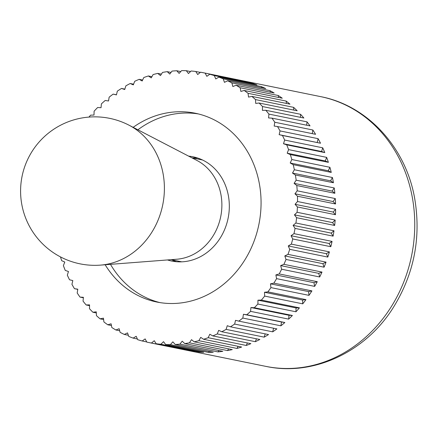 <?xml version="1.0" encoding="UTF-8"?>
<svg xmlns="http://www.w3.org/2000/svg" width="439" height="439" viewBox="0 0 439 439"><rect width="100%" height="100%" fill="white"/><g stroke="black" fill="none" stroke-linecap="round" stroke-linejoin="round"><path stroke-width="0.66" d="M203.592 339.281L241.659 347.035A137.626 120.835 101.5 0 1 239.31 347.759A137.626 120.835 101.5 0 1 236.95 348.434L198.883 340.68L200.733 337.361L203.592 339.281A137.626 120.835 -78.5 0 0 208.174 337.706L209.804 334.249L212.794 335.906A137.626 120.835 -78.5 0 0 217.272 333.936L218.66 330.358L221.766 331.736A137.626 120.835 -78.5 0 0 226.118 329.387L227.254 325.705L230.459 326.803A137.626 120.835 -78.5 0 0 234.651 324.081L235.529 320.333L238.816 321.134A137.626 120.835 -78.5 0 0 242.822 318.061L243.442 314.258L246.789 314.768A137.626 120.835 -78.5 0 0 250.581 311.361L250.938 307.53L254.324 307.739A137.626 120.835 -78.5 0 0 257.88 304.024L257.967 300.188L261.37 300.095A137.626 120.835 -78.5 0 0 264.673 296.089L264.498 292.27L267.894 291.875A137.626 120.835 -78.5 0 0 270.923 287.605L270.479 283.835L273.854 283.139A137.626 120.835 -78.5 0 0 276.586 278.633L275.879 274.929L279.209 273.941A137.626 120.835 -78.5 0 0 281.629 269.222L280.664 265.606L283.923 264.327A137.626 120.835 -78.5 0 0 286.019 259.433L284.801 255.926L287.979 254.368A137.626 120.835 -78.5 0 0 289.729 249.325L288.264 245.95L291.337 244.122A137.626 120.835 -78.5 0 0 292.742 238.953L291.041 235.732L293.987 233.647A137.626 120.835 -78.5 0 0 295.035 228.395L293.109 225.35L295.913 223.017A137.626 120.835 -78.5 0 0 296.594 217.706L294.448 214.852L297.099 212.289A137.626 120.835 -78.5 0 0 297.406 206.956L295.063 204.311L297.532 201.528A137.626 120.835 -78.5 0 0 297.472 196.211L294.942 193.791L297.219 190.811A137.626 120.835 -78.5 0 0 296.786 185.532L294.086 183.354L296.16 180.193A137.626 120.835 -78.5 0 0 295.359 174.991L292.506 173.07L294.36 169.75A137.626 120.835 -78.5 0 0 293.197 164.652L290.206 162.995L291.831 159.538A137.626 120.835 -78.5 0 0 290.311 154.577L287.199 153.2L288.582 149.617A137.626 120.835 -78.5 0 0 286.716 144.832L283.506 143.74L284.648 140.057A137.626 120.835 -78.5 0 0 282.442 135.47L279.155 134.669L280.038 130.915A137.626 120.835 -78.5 0 0 277.514 126.558L274.166 126.053L274.787 122.245A137.626 120.835 -78.5 0 0 271.955 118.14L268.569 117.937L268.926 114.102A137.626 120.835 -78.5 0 0 265.809 110.277L262.407 110.376L262.495 106.54A137.626 120.835 -78.5 0 0 259.103 103.017L255.707 103.412L255.525 99.593A137.626 120.835 -78.5 0 0 251.893 96.399L248.518 97.09L248.073 93.315A137.626 120.835 -78.5 0 0 244.21 90.461L240.879 91.449L240.171 87.745A137.626 120.835 -78.5 0 0 236.105 85.254L232.84 86.527L231.874 82.911A137.626 120.835 -78.5 0 0 227.632 80.798L224.455 82.351L223.231 78.844A137.626 120.835 -78.5 0 0 218.836 77.121L215.768 78.949L214.303 75.574A137.626 120.835 -78.5 0 0 209.782 74.251L206.835 76.337L205.134 73.115A137.626 120.835 -78.5 0 0 203.455 72.764A137.626 120.835 -78.5 0 0 200.519 72.205L197.709 74.537L195.783 71.491A137.626 120.835 -78.5 0 0 191.102 70.992L188.457 73.554L186.312 70.701A137.626 120.835 -78.5 0 0 181.592 70.624L179.123 73.401L176.78 70.756A137.626 120.835 -78.5 0 0 172.05 71.096L169.772 74.076L167.243 71.656A137.626 120.835 -78.5 0 0 162.529 72.413L160.454 75.574L157.755 73.395L161.398 74.136M194.219 341.849L232.286 349.603A137.626 120.835 101.5 0 1 227.512 350.58L189.445 342.826L191.519 339.671L194.219 341.849A137.626 120.835 -78.5 0 0 198.883 340.68M184.731 343.583L222.803 351.337A137.626 120.835 101.5 0 1 217.996 351.897L179.924 344.143L182.201 341.169L184.731 343.583A137.626 120.835 -78.5 0 0 189.445 342.826M175.194 344.483L213.266 352.237A137.626 120.835 101.5 0 1 208.454 352.374L170.381 344.62L172.851 341.838L175.194 344.483A137.626 120.835 -78.5 0 0 179.924 344.143M165.662 344.544L203.729 352.297A137.626 120.835 101.5 0 1 198.944 352.001L160.872 344.247L163.517 341.685L165.662 344.544A137.626 120.835 -78.5 0 0 170.381 344.62M156.191 343.753L194.257 351.507A137.626 120.835 101.5 0 1 189.527 350.788L151.455 343.035L154.259 340.708L156.191 343.753A137.626 120.835 -78.5 0 0 160.872 344.247M146.73 341.915L142.192 340.988L145.139 338.903L146.84 342.124A137.626 120.835 -78.5 0 0 148.519 342.48A137.626 120.835 -78.5 0 0 151.455 343.035M137.374 338.985L133.132 338.118L136.205 336.296L137.67 339.671A137.626 120.835 -78.5 0 0 142.192 340.988M128.347 335.259L124.341 334.447L127.519 332.888L128.742 336.4A137.626 120.835 -78.5 0 0 133.132 338.118M119.682 330.765L115.869 329.991L119.134 328.712L120.099 332.334A137.626 120.835 -78.5 0 0 124.341 334.447M111.424 325.524L107.764 324.778L111.094 323.79L111.802 327.499A137.626 120.835 -78.5 0 0 115.869 329.991M103.626 319.57L100.081 318.846L103.456 318.154L103.9 321.924A137.626 120.835 -78.5 0 0 107.764 324.778M96.317 312.93L92.87 312.228L96.267 311.833L96.448 315.652A137.626 120.835 -78.5 0 0 100.081 318.846M89.551 305.654L86.165 304.962L89.567 304.869L89.479 308.705A137.626 120.835 -78.5 0 0 92.87 312.228M83.361 297.779L80.019 297.099L83.405 297.307L83.048 301.138A137.626 120.835 -78.5 0 0 86.165 304.962M77.78 289.361L74.46 288.686L77.807 289.191L77.187 292.994A137.626 120.835 -78.5 0 0 80.019 297.099M60.5 256.919A137.626 120.835 -78.5 0 0 61.663 260.662L64.774 262.045L63.392 265.622A137.626 120.835 -78.5 0 0 65.257 270.413L68.468 271.505L67.326 275.182A137.626 120.835 -78.5 0 0 69.532 279.769L72.819 280.576L71.936 284.324A137.626 120.835 -78.5 0 0 74.46 288.686M157.755 73.395A137.626 120.835 -78.5 0 0 153.09 74.564L151.236 77.884L148.382 75.963A137.626 120.835 -78.5 0 0 143.8 77.533L142.17 80.995L139.179 79.338A137.626 120.835 -78.5 0 0 134.702 81.308L133.313 84.886L130.207 83.509A137.626 120.835 -78.5 0 0 125.856 85.857L124.72 89.534L121.51 88.442A137.626 120.835 -78.5 0 0 117.323 91.158L116.445 94.912L113.158 94.111A137.626 120.835 -78.5 0 0 109.152 97.178L108.532 100.981L105.184 100.476A137.626 120.835 -78.5 0 0 101.393 103.878L101.036 107.714L97.65 107.506A137.626 120.835 -78.5 0 0 94.094 111.221L94.006 115.056L90.599 115.15A137.626 120.835 -78.5 0 0 88.98 117.081M113.158 94.111L116.472 94.786M121.51 88.442L124.852 89.122M130.207 83.509L133.582 84.195M139.179 79.338L142.62 80.041M148.382 75.963L151.91 76.682M198.373 113.937A96.339 84.584 -78.5 0 0 164.652 116.247A96.339 84.584 -78.5 0 0 137.89 129.796M110.485 264.344A96.339 84.584 -78.5 0 0 159.944 302.603M133.149 127.332A96.339 84.584 101.5 0 1 158.309 114.952A96.339 84.584 101.5 0 1 195.212 113.218A96.339 84.584 101.5 0 1 261.068 203.625A96.339 84.584 101.5 0 1 193.665 300.292A96.339 84.584 101.5 0 1 156.761 302.021A96.339 84.584 101.5 0 1 105.157 264.755M167.243 71.656L171.029 72.43M176.78 70.756L180.753 71.568M186.312 70.701L190.521 71.557M195.783 71.491L200.277 72.408M205.134 73.115L243.201 80.869A137.626 120.835 101.5 0 1 247.854 82.005L209.782 74.251M214.303 75.574L252.37 83.328A137.626 120.835 101.5 0 1 256.908 84.875L218.836 77.121M252.37 83.328L252.666 84.014M223.231 78.844L261.304 86.598A137.626 120.835 101.5 0 1 265.699 88.552L227.632 80.798M261.304 86.598L261.699 87.734M231.874 82.911L269.947 90.664A137.626 120.835 101.5 0 1 274.172 93.008L236.105 85.254M269.947 90.664L270.364 92.228M240.171 87.745L278.238 95.499A137.626 120.835 101.5 0 1 282.277 98.215L244.21 90.461M278.238 95.499L278.617 97.474M248.073 93.315L286.14 101.069A137.626 120.835 101.5 0 1 289.959 104.153L251.893 96.399M286.14 101.069L286.42 103.428M255.525 99.593L293.598 107.346A137.626 120.835 101.5 0 1 297.176 110.771L259.103 103.017M293.598 107.346L293.724 110.068M262.495 106.54L300.561 114.294A137.626 120.835 101.5 0 1 303.876 118.031L265.809 110.277M300.561 114.294L300.49 117.345M268.926 114.102L306.998 121.855A137.626 120.835 101.5 0 1 310.027 125.894L271.955 118.14M306.998 121.855L306.685 125.214M274.787 122.245L312.853 129.999A137.626 120.835 101.5 0 1 315.581 134.312L277.514 126.558M312.853 129.999L312.261 133.637M280.038 130.915L318.105 138.669A137.626 120.835 101.5 0 1 320.514 143.224L282.442 135.47M320.514 143.224L279.155 134.669M318.105 138.669L317.227 142.423M284.648 140.057L322.714 147.811A137.626 120.835 101.5 0 1 324.789 152.585L286.716 144.832M324.789 152.585L321.578 151.493L283.506 143.74M322.714 147.811L321.578 151.493M288.582 149.617L326.654 157.371A137.626 120.835 101.5 0 1 328.377 162.331L290.311 154.577M328.377 162.331L325.272 160.954L287.199 153.2M326.654 157.371L325.272 160.954M291.831 159.538L329.898 167.292A137.626 120.835 101.5 0 1 331.264 172.406L293.197 164.652M331.264 172.406L328.273 170.749L290.206 162.995M329.898 167.292L328.273 170.749M294.36 169.75L332.427 177.504A137.626 120.835 101.5 0 1 333.431 182.745L295.359 174.991M333.431 182.745L330.578 180.824L292.506 173.07M332.427 177.504L330.578 180.824M296.16 180.193L334.233 187.947A137.626 120.835 101.5 0 1 334.858 193.286L296.786 185.532M334.858 193.286L332.158 191.108L294.086 183.354M334.233 187.947L332.158 191.108M297.219 190.811L335.292 198.565A137.626 120.835 101.5 0 1 335.544 203.965L297.472 196.211M335.544 203.965L333.014 201.545L294.942 193.791M335.292 198.565L333.014 201.545M297.532 201.528L335.605 209.282A137.626 120.835 101.5 0 1 335.478 214.709L297.406 206.956M335.478 214.709L333.135 212.064L295.063 204.311M335.605 209.282L333.135 212.064M297.099 212.289L335.166 220.043A137.626 120.835 101.5 0 1 334.661 225.459L296.594 217.706M334.661 225.459L332.521 222.606L294.448 214.852M335.166 220.043L332.521 222.606M295.913 223.017L333.98 230.771A137.626 120.835 101.5 0 1 333.102 236.149L295.035 228.395M333.102 236.149L331.176 233.104L293.109 225.35M333.98 230.771L331.176 233.104M293.987 233.647L332.06 241.401A137.626 120.835 101.5 0 1 330.814 246.707L292.742 238.953M330.814 246.707L329.113 243.486L291.041 235.732M332.06 241.401L329.113 243.486M291.337 244.122L329.409 251.876A137.626 120.835 101.5 0 1 327.801 257.078L289.729 249.325M327.801 257.078L326.336 253.704L288.264 245.95M329.409 251.876L326.336 253.704M287.979 254.368L326.045 262.121A137.626 120.835 101.5 0 1 324.086 267.186L286.019 259.433M324.086 267.186L322.868 263.68L284.801 255.926M326.045 262.121L322.868 263.68M283.923 264.327L321.996 272.081A137.626 120.835 101.5 0 1 319.696 276.976L281.629 269.222M319.696 276.976L318.73 273.36L280.664 265.606M321.996 272.081L318.73 273.36M279.209 273.941L317.276 281.695A137.626 120.835 101.5 0 1 314.653 286.387L276.586 278.633M314.653 286.387L313.945 282.683L275.879 274.929M317.276 281.695L313.945 282.683M273.854 283.139L311.926 290.892A137.626 120.835 101.5 0 1 308.99 295.359L270.923 287.605M308.99 295.359L308.551 291.589L270.479 283.835M311.926 290.892L308.551 291.589M267.894 291.875L305.967 299.628A137.626 120.835 101.5 0 1 302.745 303.843L264.673 296.089M302.745 303.843L302.564 300.024L264.498 292.27M305.967 299.628L302.564 300.024M261.37 300.095L299.442 307.849A137.626 120.835 101.5 0 1 295.952 311.778L257.88 304.024M295.952 311.778L296.04 307.942L257.967 300.188M299.442 307.849L296.04 307.942M254.324 307.739L292.39 315.493A137.626 120.835 101.5 0 1 288.648 319.115L250.581 311.361M288.648 319.115L289.005 315.284L250.938 307.53M292.39 315.493L289.005 315.284M246.789 314.768L284.856 322.522A137.626 120.835 101.5 0 1 280.889 325.815L242.822 318.061M280.889 325.815L281.509 322.012L243.442 314.258M284.856 322.522L281.509 322.012M238.816 321.134L276.888 328.888A137.626 120.835 101.5 0 1 272.718 331.835L234.651 324.081M272.718 331.835L273.568 328.213M230.459 326.803L268.531 334.556A137.626 120.835 101.5 0 1 264.185 337.141L226.118 329.387M264.185 337.141L265.194 333.876M221.766 331.736L259.839 339.49A137.626 120.835 101.5 0 1 255.344 341.69L217.272 333.936M255.344 341.69L256.458 338.804M212.794 335.906L250.861 343.66A137.626 120.835 101.5 0 1 246.246 345.46L208.174 337.706M246.246 345.46L247.42 342.958M236.95 348.434L238.13 346.316M227.512 350.58L228.642 348.862M217.996 351.897L219.012 350.569M208.454 352.374L209.288 351.43M198.944 352.001L199.525 351.441M100.542 265.112L176.791 259.229A51.967 45.629 -78.5 0 0 185.521 257.611A51.967 45.629 -78.5 0 0 221.486 211.812A51.967 45.629 -78.5 0 0 196.913 160.438L129.039 125.203A74.24 74.24 0 0 0 22.082 176.275A74.24 74.24 0 0 0 100.536 265.112A73.598 64.615 -78.5 0 0 100.542 265.112A73.598 64.615 -78.5 0 0 112.905 262.818A73.598 64.615 -78.5 0 0 163.835 197.956A73.598 64.615 -78.5 0 0 129.039 125.203M181.784 261.836A51.967 45.629 101.5 0 1 181.477 261.776L171.128 259.668M191.87 157.821L202.22 159.928A51.967 45.629 101.5 0 1 202.527 159.994M171.66 259.778A53.207 46.715 -78.5 0 0 176.527 261.737M188.622 156.136A53.207 46.715 101.5 0 1 192.951 156.778A53.207 46.715 101.5 0 1 229.323 206.709A53.207 46.715 101.5 0 1 192.095 260.091A53.207 46.715 101.5 0 1 171.715 261.051A53.207 46.715 101.5 0 1 167.478 259.948M197.654 158.029A53.207 46.715 -78.5 0 0 192.403 157.93M320.673 96.635C367.465 105.569 405.51 147.131 414.542 197.66C421.44 237.461 414.12 274.468 392.581 308.677C364.683 352.506 312.826 376.569 265.738 366.356A137.626 120.835 -78.5 0 0 318.456 363.882A137.626 120.835 -78.5 0 0 412.1 196.238A137.626 120.835 -78.5 0 0 320.673 96.635L203.455 72.764M265.738 366.356L148.519 342.48"/></g></svg>
